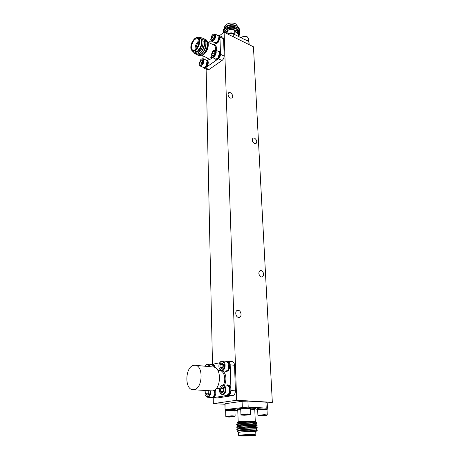 <?xml version="1.0" encoding="UTF-8"?>
<svg xmlns="http://www.w3.org/2000/svg" width="459" height="459" viewBox="0 0 459 459"><rect width="100%" height="100%" fill="white"/><g stroke="black" fill="none" stroke-linecap="round" stroke-linejoin="round"><path stroke-width="0.69" d="M218.174 51.316L219.545 51.718L220.452 53.181L219.981 38.12L218.45 41.97C217.417 43.226 216.47 43.685 215.604 43.358L214.439 42.561M217.755 35.263L218.478 35.372C219.827 36.703 219.609 38.803 217.824 41.671C216.791 42.922 215.845 43.387 214.978 43.06M216.562 42.492C218.318 41.109 219.155 39.273 219.063 36.995M213.315 34.15L214.921 33.88L218.851 36.175L219.035 36.795L217.618 41.471L216.396 42.595L214.921 42.79L211.599 41.207L210.773 39.761M214.921 33.88C216.195 35.142 215.982 37.139 214.29 39.87C213.315 41.069 212.414 41.517 211.599 41.207M213.883 39.491C212.339 41.172 211.295 41.201 210.744 39.577L212.006 35.309L213.154 34.247C215.552 34.012 215.793 35.756 213.883 39.491M211.714 37.081L213.085 35.291L211.714 37.081L211.57 39.181L212.833 39.48L211.57 39.181L211.714 37.081L213.969 38.166M218.937 58.144L218.358 58.781C219.695 57.662 220.406 56.17 220.486 54.305L218.937 58.144M218.914 51.425C220.331 52.791 220.131 54.937 218.306 57.851C217.285 59.073 216.344 59.521 215.478 59.2L214.915 58.7M205.993 59.968L206.711 60.054C208.105 61.397 207.91 63.514 206.125 66.4C205.167 67.565 204.278 67.995 203.457 67.703L203.957 68.179L205.345 67.898L208.994 69.516L222.03 60.479L218.358 58.786L217.503 59.383L215.478 59.2M217.136 58.586C218.857 57.191 219.666 55.361 219.557 53.106M213.636 50.301L215.323 49.979L218.673 51.551L219.345 52.286L219.528 52.905L218.094 57.65L216.964 58.7L215.414 58.93L212.058 57.392L211.18 55.883M215.323 49.979C216.665 51.276 216.47 53.319 214.737 56.101C213.774 57.26 212.878 57.696 212.058 57.392M214.324 55.717C212.769 57.375 211.714 57.375 211.151 55.711L212.425 51.385L213.492 50.392C215.994 50.106 216.269 51.878 214.324 55.717M212.133 53.181L213.515 51.402L212.133 53.181L211.983 55.321L213.36 55.602L211.983 55.321L212.133 53.181L214.462 54.26M261.418 277.012L262.347 276.966C264.413 274.666 263.988 272.491 261.085 270.437L260.121 270.483C258.073 272.795 258.503 274.975 261.418 277.012M238.537 317.433L239.391 317.387C242.163 316.762 241.187 310.623 238.273 310.318L237.383 310.37C234.629 311.007 235.622 317.152 238.537 317.433M230.481 98.128L232.07 98.077C233.275 96.218 232.679 94.411 230.28 92.649L228.674 92.701C227.48 94.571 228.083 96.379 230.481 98.128M254.659 143.638L256.013 143.598C257.356 141.688 256.81 139.829 254.372 138.027L252.995 138.073C251.658 139.995 252.215 141.848 254.659 143.638M233.304 29.766L228.421 29.973M234.744 31.763L236.161 32.302C237.647 33.082 238.416 34.075 238.462 35.286L238.514 36.479C239.202 34.758 238.485 33.312 236.379 32.147L234.733 31.539L234.342 30.524L233.442 29.835C231.755 29.118 230.068 29.169 228.387 29.99L227.119 31.86M233.401 33.255L229.351 33.134L228.576 33.467M235.019 34.741L234.675 34.127C232.535 32.509 230.211 32.48 227.716 34.052M234.182 34.316L247.051 40.736M239.696 33.788L239.696 33.788C239.615 32.394 238.709 31.281 236.976 30.437L232.776 29.525M238.927 36.02L239.707 33.977C239.627 32.583 238.72 31.47 236.982 30.627L233.247 29.737M239.409 29.921L239.128 28.108L236.787 25.985L235.031 25.314C228.444 24.585 224.56 26.335 223.384 30.564L223.481 31.51M239.128 28.108L236.792 26.111C231.967 23.558 223.028 26.593 223.39 30.753L223.384 30.564M239.564 30.793C239.483 29.393 238.577 28.274 236.85 27.425C232.024 24.884 223.074 27.907 223.435 32.061L223.441 32.262M239.518 31.545L239.569 30.982C239.489 29.583 238.588 28.458 236.855 27.615C232.03 25.067 223.08 28.097 223.441 32.245L223.476 32.727M239.627 32.291C239.552 30.896 238.646 29.772 236.913 28.928C232.547 26.685 224.451 28.819 223.619 32.623M239.587 33.042L239.638 32.48C239.558 31.08 238.651 29.961 236.919 29.118C232.673 26.955 224.835 28.86 223.705 32.555M238.095 26.851L235.702 23.868C232.77 22.652 229.844 22.749 226.93 24.155C225.392 25.044 224.606 26.123 224.566 27.385L224.571 27.557M226.476 26.071L226.757 25.905C228.8 24.832 231.089 24.476 233.62 24.855C231.078 24.488 228.754 24.861 226.643 25.979L224.526 27.879M234.721 31.384L236.477 31.946C238.864 33.168 239.598 34.706 238.674 36.559M235.272 27.93C231.319 26.57 228.238 27.167 226.029 29.715M225.748 30.518L225.719 30.851M248.789 41.844L248.422 40.989L245.117 39.772M247.2 40.151L245.043 39.738M248.548 41.167L248.411 38.344L247.189 36.76C245.479 36.049 243.775 36.123 242.082 36.995L241.193 37.816M247.051 36.691L242.134 36.961M228.364 416.634L228.375 416.927L229.689 416.531L231.032 416.921L227.675 416.783L232.581 416.508L233.132 416.709L231.032 416.921L231.784 416.485M231.812 416.365L234.658 416.623L229.15 417.07L226.276 416.864L231.812 416.365M226.276 416.864L225.788 416.359L231.944 415.831L235.128 416.095L234.669 416.611M225.788 416.359L225.662 410.966L231.778 410.444L234.939 410.707L235.128 416.084M234.922 410.69L234.698 410.472C234.624 410.065 227.32 410.203 226.086 410.633L225.874 410.736M240.424 407.781L227.073 409.376L235.163 409.48L235.192 410.472M225.708 410.92L231.852 410.174L234.876 410.644M243.528 414.798L243.54 415.097L244.876 414.695L246.242 415.091L242.863 414.947L247.929 414.661L248.434 414.873L246.242 415.091L247.062 414.632M247.189 414.506L250.017 414.775L244.286 415.252L241.434 415.034L247.189 414.506M241.434 415.034L240.929 414.523L247.332 413.961L250.494 414.236L250.029 414.764M240.728 409.055L247.114 408.447L250.258 408.717L250.494 414.219M250.241 408.699L250.006 408.476C249.914 408.057 242.559 408.2 241.216 408.648L240.969 408.762M241.233 407.494L248.181 407.144L242.306 407.351L242.082 401.309L247.94 401.097L248.187 407.144L250.471 407.46L250.516 408.476M240.797 408.958L240.464 408.797C241.13 408.435 243.373 408.223 247.189 408.171L250.195 408.659M261.739 415.406L263.041 415.797L259.794 415.659L264.803 415.378L265.233 415.584L263.041 415.797L263.85 415.349M264.126 415.223L266.805 415.481L261.096 415.952L258.388 415.745L264.126 415.223M257.918 415.292L264.269 414.695L267.27 414.947L266.817 415.464M257.895 415.246L257.677 409.841L264.011 409.29L266.989 409.543L267.27 414.93M266.972 409.526L266.742 409.308C266.656 408.906 259.559 409.055 258.159 409.485L257.878 409.606M257.344 408.642L257.344 408.625C258.021 408.263 260.253 408.057 264.04 407.999L267.19 408.309L266.926 409.48M257.717 409.789L257.384 409.64C258.067 409.285 260.299 409.078 264.091 409.021L267.241 409.325M239.219 425.562L238.496 425.476M236.838 425.109L236.649 424.885C236.328 424.059 247.774 423.043 253.741 422.991L256.965 423.112L252.898 423.433M240.229 425.35L239.196 425.264M236.637 424.632L236.815 424.403C237.9 423.594 248.296 422.745 253.729 422.687L256.977 422.779L256.994 423.078M249.197 430.135L257.31 430.255L257.298 429.945L249.197 430.135C242.909 430.427 238.973 430.84 237.383 431.374L238.542 432.51M236.982 429.859L236.81 429.658C236.488 428.89 247.963 427.903 253.947 427.811L257.206 427.863L255.778 429.096L257.298 429.945M236.798 429.4L236.953 429.199C237.957 428.436 248.457 427.599 253.936 427.507L257.189 427.553L257.206 427.851M236.913 427.478L236.729 427.272C236.408 426.474 247.866 425.47 253.844 425.395L257.097 425.476L255.674 426.709L257.189 427.553M236.718 427.013L236.884 426.795C237.928 426.009 248.376 425.172 253.833 425.097L257.08 425.16L257.097 425.464M238.663 435.413L238.64 435.373C238.428 435.006 248.061 434.484 253.104 434.598L255.87 434.857L255.738 431.827L252.978 431.546C247.94 431.408 238.319 431.948 238.537 432.344L238.537 432.367M255.761 430.198L238.129 432.384M255.743 431.971L256.128 431.844L255.37 431.621L256.145 431.821M237.779 422.022L237.808 421.993C238.089 421.482 247.762 420.909 252.817 421.11L255.686 421.46M238.066 423.399L238.066 423.353C237.739 422.211 256.082 421.23 255.456 421.655L252.955 421.299C247.74 421.253 237.561 422.039 237.142 422.739L238.072 423.468M238.646 423.307L241.256 423.502M240.986 435.511L253.534 435.121M252.507 435.092L254.986 435.298C255.462 435.631 246.753 436.107 242.117 436.01L239.575 435.763C239.713 435.43 248.112 434.994 252.507 435.092M252.846 435.063C247.906 434.954 238.496 435.471 239.07 435.82L241.79 436.039C246.472 436.136 255.261 435.683 255.462 435.327L252.846 435.063M193.755 365.353L195.115 365.266C203.693 365.335 202.769 388.773 194.031 389.651L192.975 389.708C184.283 389.634 185.143 366.563 193.755 365.353M195.115 365.266L213.303 367.022C221.978 367.12 221.261 390.075 212.437 390.913L192.975 389.708M215.334 389.467C216.332 392.543 215.896 395.124 214.026 397.201L212.293 397.798L216.688 398.068L232.782 395.601L228.358 395.314C230.016 394.792 230.894 393.197 230.98 390.529L235.404 390.844L234.543 365.266L230.177 364.825C230.011 362.667 229.242 361.445 227.882 361.147L227.452 361.193C228.88 361.457 229.787 362.667 230.171 364.825L230.229 366.46L228.352 370.815L226.511 371.48L224.749 371.05M214.772 389.915C215.506 392.887 215.007 395.302 213.269 397.155L211.639 397.758L210.658 397.431M214.112 395.423L214.468 390.116L213.951 395.727L213.016 396.909L211.473 397.483L207.445 397.236L205.116 394.924M210.687 390.919C210.916 393.397 210.348 395.314 208.983 396.662L207.445 397.236M209.998 390.873C210.262 393.162 209.757 394.935 208.495 396.203C207.135 397.155 206.016 396.748 205.139 394.987L205.001 390.534M208.937 390.798L205.988 390.598M226.195 385.078L228.02 384.946C229.552 385.204 230.521 386.507 230.929 388.853L230.975 390.534L229.075 394.86L228.352 395.308L213.303 397.649M227.262 384.889C230.481 384.866 231.325 392.588 228.312 394.815L226.585 395.434L225.553 395.096M229.305 392.784L229.615 387.884M220.171 387.075L221.341 385.445L223.022 384.837L227.056 385.147L229.575 387.746L229.144 393.134L228.054 394.562L226.419 395.153L222.363 394.889L219.827 392.256M223.022 384.837C226.075 384.814 226.855 392.175 223.998 394.292L222.363 394.889M223.493 393.822C221.995 394.832 220.785 394.35 219.867 392.37C219.253 390.511 219.373 388.716 220.228 386.966L221.106 385.858C224.325 382.863 226.878 391.229 223.493 393.822M223.625 388.452L220.75 388.245L221.496 387.172L222.46 386.799L220.75 388.245L220.584 391.263L223.699 391.705L222.127 392.852L223.849 391.412L224.015 388.377L222.46 386.799L223.946 388.171L223.464 391.464M214.083 367.154L213.974 366.793M205.184 365.88L206.102 364.681L207.784 364.05L211.742 364.44L213.871 366.477L214.078 367.166M204.989 366.225L205.862 365.06C207.388 363.976 208.558 364.503 209.379 366.643M206.177 366.339L207.124 365.915L206.854 366.402M225.656 361.273L226.706 361.113C229.798 361.187 230.504 368.508 227.595 370.746L225.753 371.411M228.473 368.944L228.921 364.056M219.672 363.012L220.722 361.594L222.506 360.94L226.494 361.359L228.84 363.786L228.307 369.277L227.343 370.493L225.593 371.13L221.588 370.757L219.184 368.158M222.506 360.94C225.438 361.004 226.092 367.986 223.338 370.12L221.588 370.757M222.839 369.656C221.313 370.717 220.108 370.252 219.218 368.261C218.645 366.402 218.811 364.618 219.723 362.914L220.486 361.979C223.659 358.927 226.172 366.988 222.839 369.656M223.344 364.291L222.976 364.607L220.136 364.326L220.871 363.247L221.823 362.845L220.136 364.326L219.97 367.275L222.965 367.699M195.086 50.037C200.239 46.508 200.64 34.844 195.54 38.051L194.92 38.464C191.868 41.379 190.531 44.798 190.91 48.723C191.575 50.978 192.969 51.414 195.086 50.037M195.832 37.873L198.259 37.592C201.352 38.705 199.309 47.782 195.362 50.45L192.378 51.121L190.91 48.729M195.081 49.687L194.605 50.002C189.762 53.055 190.112 42.188 194.92 38.808C196.957 37.443 198.288 37.862 198.919 40.071C199.223 43.806 197.944 47.007 195.081 49.687C194.88 46.239 196.085 43.295 198.695 40.868L199.011 40.644M198.982 40.409L197.795 38.619L195.195 39.222C191.862 41.551 190.187 49.159 192.814 50.088L194.605 50.002M199.022 41.867C197.054 43.771 196.033 46.118 195.964 48.895M203.463 41.93L204.129 41.494M204.525 41.299L205.11 41.098M205.787 41.012L206.998 41.385M207.216 41.551L208.22 43.536M208.214 43.502L208.225 43.565C208.529 47.891 207.026 51.557 203.716 54.564L203.377 54.793M202.086 55.39L203.595 54.644C206.969 51.546 208.484 47.69 208.145 43.071L206.734 40.558M198.736 37.913C203.303 35.676 204.611 43.898 200.818 49.83L197.949 52.636C199.912 50.565 201.128 47.788 201.604 44.316C202.321 40.174 201.484 38.068 199.091 37.988M192.378 51.121L194.277 51.987L197.261 51.322C201.214 48.665 203.245 39.606 200.147 38.487L198.259 37.592M204.68 39.199L205.374 39.417C209.241 40.794 207.072 51.683 202.517 54.879L199.131 55.723L198.529 55.309M205.466 39.463L205.557 39.503C209.424 40.88 207.261 51.769 202.706 54.965L199.223 55.763M200.818 49.83L198.219 52.917L194.754 53.732M201.019 37.753L202.402 38.005C206.257 39.371 204.083 50.301 199.533 53.514L196.154 54.369L195.551 53.955M202.494 38.051L202.585 38.091C206.447 39.457 204.266 50.387 199.722 53.6L196.251 54.409M203.194 38.493L203.888 38.711C207.749 40.082 205.58 50.995 201.031 54.196L197.645 55.046L197.043 54.632M203.98 38.757L204.071 38.797C207.938 40.168 205.77 51.081 201.214 54.282L197.737 55.086M196.71 53.623L194.662 53.692L193.153 51.5M206.711 60.054L207.336 60.341C208.736 61.684 208.541 63.795 206.757 66.681L205.345 67.892L204.083 67.978L202.907 67.226M205.001 67.106C206.705 65.7 207.485 63.876 207.336 61.626M201.564 58.981L203.142 58.677L206.475 60.186L207.152 60.938L205.919 66.205L204.84 67.215L203.389 67.439L200.049 65.964L199.195 64.57M203.142 58.677C204.462 59.951 204.272 61.959 202.58 64.719L200.049 65.964M202.172 64.34C200.726 65.912 199.722 65.93 199.166 64.386L200.394 60.037L201.409 59.085C203.813 58.838 204.066 60.588 202.172 64.34M200.095 61.804L201.432 60.072L200.095 61.804L199.94 63.91L201.266 64.208L199.94 63.91L200.095 61.804L202.362 62.814M202.671 60.634L201.432 60.072M202.62 60.45L202.471 62.562L201.208 64.249M202.964 55.946L203.016 58.626M206.166 67.324L217.503 59.383M211.054 40.679L208.593 42.498M220.452 53.181L220.481 54.311L224.158 56.021L223.579 38.791L219.947 37.018L219.213 35.463L218.513 35.389M218.478 35.372L219.941 37.024L219.981 38.12M201.604 44.316L200.463 47.26L197.261 51.437L195.414 52.458M219.213 35.463L222.839 37.236L223.579 38.791M224.158 56.021C224.084 57.88 223.372 59.366 222.03 60.479M208.994 69.516L207.606 69.791L203.957 68.179M200.463 47.26C198.999 50.375 197.364 52.091 195.557 52.418M203.09 42.584C202.981 46.342 201.702 49.469 199.235 51.97M204.594 43.645C204.381 47.26 203.107 50.255 200.767 52.624M206.08 44.397C205.867 47.965 204.605 50.926 202.293 53.278M207.566 45.148C207.342 48.665 206.091 51.592 203.813 53.927M194.398 52.188L193.836 51.787M222.976 364.607L222.816 367.55M223.355 364.326L221.823 362.845L223.355 364.326L223.189 367.292L221.49 368.761L222.988 367.693M219.97 367.275L221.49 368.761L219.97 367.275L220.136 364.326M207.967 366.511L207.124 365.915L208.179 366.529M207.784 364.05C208.879 364.222 209.648 365.106 210.084 366.712M210.951 364.366L211.949 364.205C213.188 364.406 214.026 365.439 214.456 367.286M212.58 364.268L212.695 364.274C214.02 364.509 214.869 365.639 215.26 367.665M220.584 391.263L222.127 392.852L220.584 391.263L220.75 388.245M208.782 390.936L208.759 394.04M205.741 393.69L207.198 395.251L205.741 393.69L205.925 390.741L205.741 393.69L208.604 393.874M207.198 395.251L208.725 394.103L207.198 395.251M209.006 390.804L208.656 394.241M219.804 362.753L212.592 364.268M230.929 388.853L230.229 366.46M227.882 361.147L232.231 361.606C233.597 361.899 234.371 363.121 234.543 365.266M235.404 390.844C235.318 393.495 234.446 395.079 232.782 395.601M211.576 397.752L212.293 397.804M216.688 398.068L211.949 397.821M243.15 431.747L256.242 431.695M238.405 430.708L238.468 430.668C239.822 429.653 256.128 428.849 255.783 429.102M238.347 428.293L238.393 428.264C239.793 427.226 255.961 426.428 255.674 426.709M238.261 425.906L238.319 425.866C239.759 424.799 255.801 424.007 255.571 424.323L257.08 425.16M244.217 424.535L239.099 424.11M238.181 423.519L238.244 423.473C239.73 422.378 255.64 421.603 255.468 421.941L250.086 422.24M253.087 431.535L255.37 431.621M246.799 431.598L255.87 431.202L255.887 431.494M238.313 430.553L238.313 430.519C237.986 429.475 256.403 428.494 255.766 428.804M238.232 428.161L238.232 428.127C237.905 427.048 256.294 426.067 255.663 426.417M238.152 425.774L238.146 425.734C237.819 424.627 256.185 423.646 255.56 424.03L255.571 424.328M239.076 423.812L238.198 423.542M254.716 421.775L254.068 421.878M255.87 434.857L255.479 435.31M267.195 408.43L266.22 408.074L265.927 402.159L267.172 402.405L267.465 408.281M225.352 409.772L226.058 409.514L225.358 409.898M224.916 403.909L225.885 403.616L226.052 409.514L227.073 409.376M265.927 402.159L247.94 401.097M265.084 408.017L249.369 407.202M242.082 401.309L225.885 403.616M235.192 410.415L237.785 410.535M254.791 410.036L257.43 409.703M241.027 422.406L241.583 422.423M260.402 415.521L261.441 415.424M263.018 415.355L263.041 415.797M246.225 414.632L246.242 415.091M231.02 416.485L231.032 416.921M233.562 25.067L229.661 25.251M226.792 26.398L224.549 29.405M233.734 26.582L229.598 26.783M238.416 31.35L236.414 28.906M233.901 28.102L229.546 28.309M238.473 33.438L236.511 30.42M234.067 29.623L232.679 29.491M237.274 32.377L234.704 31.246M227.136 32.342L225.989 33.197M227.32 31.005L225.254 32.83M235.243 25.371L233.62 24.855M235.031 25.314L236.689 25.934M227.922 30.311L224.629 32.446L227.67 30.541M229.649 25.44C226.844 26.169 225.157 27.471 224.6 29.353M238.387 31.327C237.923 29.76 236.437 28.751 233.924 28.292M238.496 33.473L238.502 33.283C238.313 31.522 236.844 30.369 234.084 29.818M227.136 32.486L226.052 33.226M226.826 24.212L227.13 24.029C229.907 22.698 232.69 22.606 235.478 23.759L235.587 23.811M228.525 34.454L228.513 34.173C229.988 33.289 231.554 33.174 233.212 33.834L233.333 36.835M248.13 44.162L247.986 41.207L249.048 42.572L249.157 44.672M226.149 33.277L227.142 32.583M272.336 402.354L236.643 400.242L224.107 32.262L253.448 46.795L272.336 402.354L267.201 403.042M224.927 404.247L213.337 403.627L213.217 397.896M212.488 364.257L206.125 69.137M219.54 35.624L224.107 32.262M213.337 403.627L236.643 400.242M214.76 51.758L213.515 51.402L214.864 52.102L214.617 53.904L213.309 55.642M214.829 52.016L213.515 51.402M214.319 35.601L213.085 35.291L214.422 35.951L214.175 37.707L212.798 39.503M214.405 35.928L213.085 35.291M255.279 421.31L254.774 409.623L250.281 409.095M240.745 409.485L237.773 410.168M250.499 408.166L252.553 408.229C256.059 408.458 256.455 408.814 253.741 409.29M216.459 388.297L219.695 388.343M219.517 389.358L216.711 388.314M218.123 370.465L220.022 369.845M223.418 384.866C226.356 379.518 224.153 370.723 219.947 370.637L217.87 370.442M201.937 55.476L208.099 58.287L211.117 57.668L211.737 57.168M212.637 57.656L211.656 58.482C209.585 59.819 208.059 59.601 207.084 57.823M215.409 50.02C215.736 47.432 215.242 45.768 213.934 45.028L207.893 42.165M212.919 44.546C215.678 44.167 216.803 46.13 216.304 50.438M222.999 370.889C226.195 374.446 226.757 379.14 224.686 384.963M237.521 409.6C236.224 409.273 237.205 408.929 240.453 408.567M210.744 39.577L210.801 39.962M211.151 55.711L211.209 56.096M227.113 31.763L227.188 33.788M238.175 421.85L237.768 410.134L237.406 409.526L238.806 409.761M236.649 424.885L236.637 424.586M236.81 429.658L236.798 429.36M236.729 427.272L236.718 426.968M238.537 432.344L238.64 435.373M237.808 421.993L237.142 422.739M253.707 409.285L255.026 408.998L254.768 409.594M239.07 435.82L238.646 435.396M212.397 397.804L211.639 397.758M205.139 394.987L205.259 395.308M227.348 395.486L226.585 395.434M219.867 392.37L219.97 392.68M220.228 386.966L220.372 386.679M205.213 365.829L205.385 365.536M219.218 368.261L219.316 368.566M206.567 41.534L207.135 41.803M207.325 41.895L207.634 42.039M199.166 64.386L199.235 64.765M201.409 59.085L201.731 58.878M198.976 40.392L198.919 40.071M190.91 48.723L190.978 49.073M227.452 361.193L226.706 361.113M212.695 364.274L211.949 364.205M238.468 430.668L237.383 431.374M238.393 428.264L236.953 429.199M238.319 425.866L236.884 426.795M238.244 423.473L236.815 424.403M255.468 421.941L256.977 422.779M257.292 430.267L255.875 431.196M236.919 429.825L238.319 430.611M236.844 427.444L238.232 428.224M236.775 425.068L238.152 425.843M256.965 423.112L255.56 424.03M255.456 421.655L255.468 421.953M225.076 409.772L224.916 403.891M257.344 408.625L257.384 409.64M258.388 415.745L257.901 415.275M240.424 407.764L240.464 408.797M240.929 414.523L240.728 409.038M225.352 409.755L225.38 410.765M224.583 27.792L224.566 27.385M234.733 31.528L234.847 34.362M213.492 50.392L213.814 50.186M213.154 34.247L213.481 34.046"/></g></svg>
